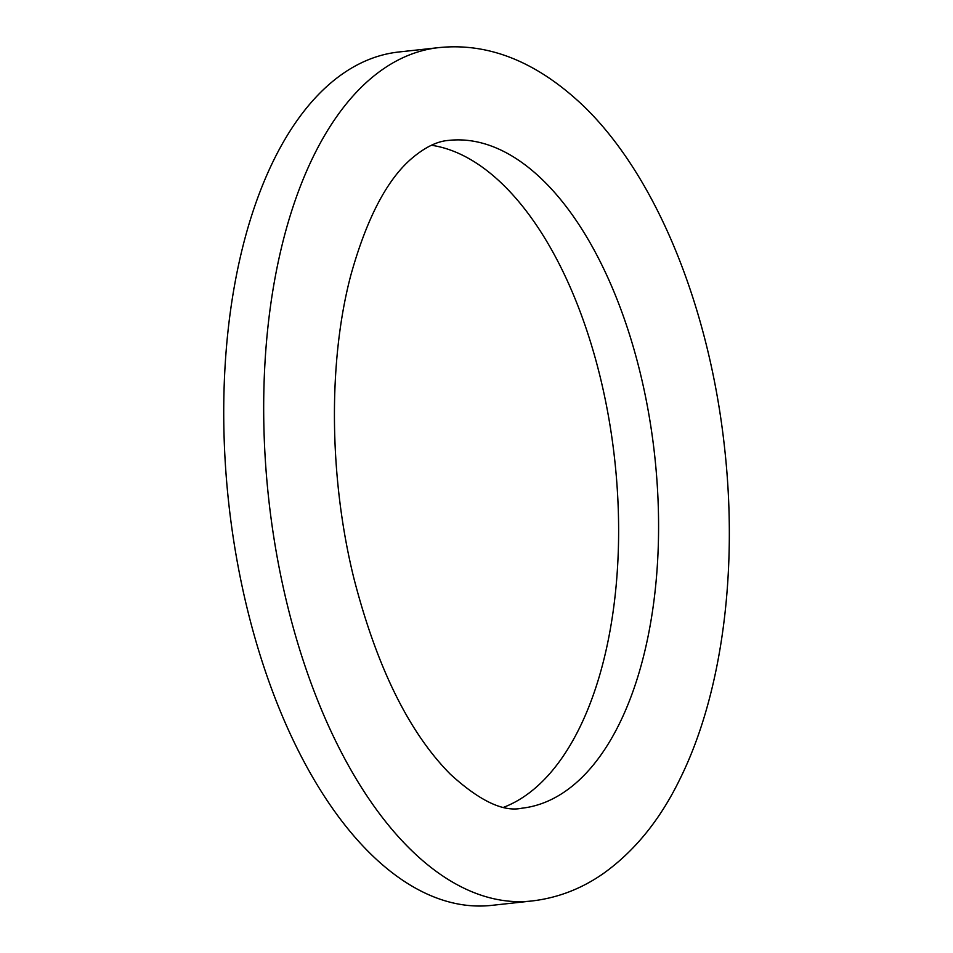 <?xml version="1.0" encoding="UTF-8"?>
<svg xmlns="http://www.w3.org/2000/svg" width="953" height="953" viewBox="0 0 953 953"><rect width="100%" height="100%" fill="white"/><g stroke="black" fill="none" stroke-linecap="round" stroke-linejoin="round"><path stroke-width="1.43" d="M431.471 145.261A335.909 170.516 -96.2 0 1 503.827 185.442A335.909 170.516 -96.2 0 1 618.628 530.845A335.909 170.516 -96.2 0 1 503.887 807.203M531.869 900.978L491.915 905.35A429.207 217.88 -96.2 0 1 228.649 502.374A429.207 217.88 -96.2 0 1 398.557 52.022L438.511 47.65A429.207 217.88 -96.2 0 0 268.603 498.002A429.207 217.88 -96.2 0 0 531.869 900.978C557.576 897.976 581.342 888.875 603.166 873.663C634.555 851.267 660.095 819.842 679.775 779.387C722.326 693.867 738.087 570.776 724.685 448.792C709.806 310.106 658.046 178.866 584.665 107.105C537.873 62.171 489.151 42.349 438.511 47.65M543.794 181.07A335.909 170.516 -96.2 0 1 658.201 548.285A335.909 170.516 -96.2 0 1 521.72 808.227C503.291 812.17 479.502 800.842 450.364 774.229C409.051 732.547 376.947 667.445 354.039 578.912C328.904 477.882 328.023 360.984 350.883 275.024C366.714 218.404 387.037 179.509 411.839 158.365C425.062 147.179 437.344 141.187 448.66 140.401A335.909 170.516 -96.2 0 1 543.794 181.07"/></g></svg>

